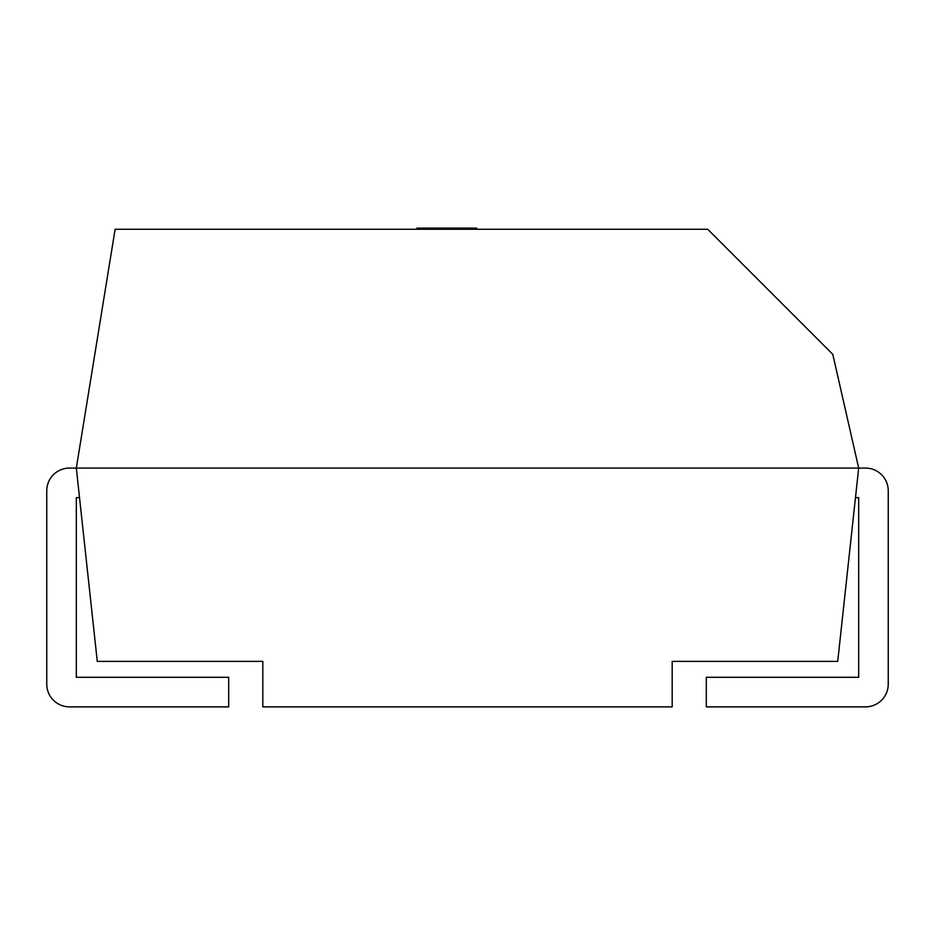 <?xml version="1.0" encoding="UTF-8"?>
<svg xmlns="http://www.w3.org/2000/svg" width="935" height="935" viewBox="0 0 935 935"><rect width="100%" height="100%" fill="white"/><g stroke="black" fill="none" stroke-linecap="round" stroke-linejoin="round"><path stroke-width="1.4" d="M858.681 468.073L865.506 468.073L858.681 468.073L837.725 661.384L672.195 661.384L672.195 706.872L262.805 706.872L262.805 661.384L97.275 661.384L76.319 468.073L858.681 468.073L832.793 354.353L707.701 229.262L115.122 229.262L76.319 468.073L69.494 468.073A22.744 22.744 0 0 0 46.75 490.817L46.75 684.128A22.744 22.744 0 0 0 69.494 706.872L228.701 706.872L228.701 677.302L76.319 677.302L76.319 497.63L79.522 497.63M855.478 497.63L858.681 497.63L858.681 677.302L706.299 677.302L706.299 706.872L865.506 706.872A22.744 22.744 0 0 0 888.25 684.128L888.25 490.817A22.744 22.744 0 0 0 865.506 468.073M888.25 593.152L888.25 490.817M858.681 497.63L858.681 593.152M416.917 229.262L416.917 228.128L476.721 228.128L476.721 229.262"/></g></svg>
